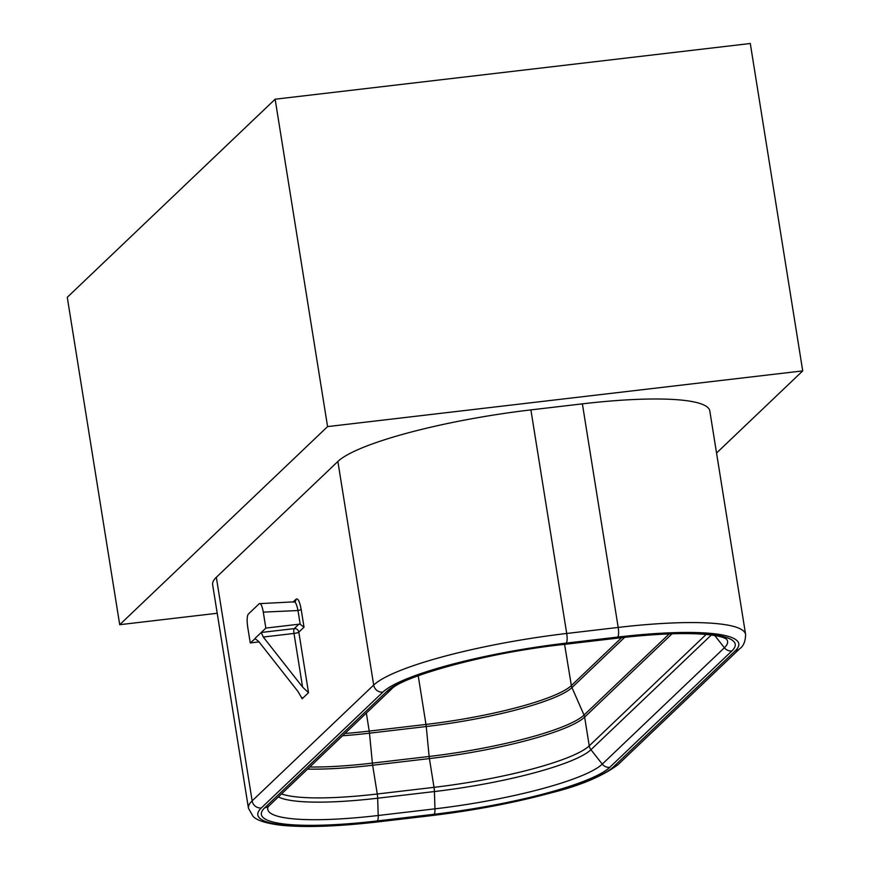 <?xml version="1.0" encoding="UTF-8"?>
<svg xmlns="http://www.w3.org/2000/svg" width="870" height="870" viewBox="0 0 870 870"><rect width="100%" height="100%" fill="white"/><g stroke="black" fill="none" stroke-linecap="round" stroke-linejoin="round"><path stroke-width="1.3" d="M217.217 613.263L119.712 624.693L67.273 297.301L275.137 99.213L750.288 43.5L802.727 370.892L716.543 453.02M802.727 370.892L327.577 426.604L119.712 624.693M248.45 808.263L212.639 584.683A164.136 27.938 170.9 0 1 216.325 577.299L337.875 461.47L373.687 685.06A8.211 7.852 46.4 0 0 382.876 692.118L261.337 807.936A155.926 26.535 170.9 0 0 378.885 821.661A8.211 1.947 83.3 0 1 378.57 821.824L430.041 815.788A8.211 1.947 -96.7 0 0 430.367 815.625A155.926 26.535 170.9 0 0 613.741 766.611A8.211 7.852 -133.6 0 0 618.124 764.567L739.663 648.748A8.211 7.852 -133.6 0 1 735.28 650.793A155.926 26.535 170.9 0 0 617.733 637.068A8.211 1.947 -96.7 0 0 618.189 627.433L566.707 633.469A164.136 27.938 170.9 0 0 373.687 685.06L252.137 800.879A164.136 27.938 170.9 0 0 248.45 808.263L253.072 816.408C255.171 818.474 260.369 822.781 281.793 825.325C305.935 827.642 338.191 826.478 378.57 821.824M739.663 648.748C743.448 646.203 745.427 641.451 745.612 634.491L709.8 410.901A164.136 27.938 170.9 0 0 582.378 403.854L530.896 409.89A164.136 27.938 170.9 0 0 337.875 461.47M327.577 426.604L275.137 99.213M293.788 602.073C295.311 601.366 296.713 604.193 297.997 610.533L300.193 624.29A4.1 3.926 46.4 0 0 298.845 624.214L265.839 628.086L263.295 612.132C262.12 605.792 260.772 602.964 259.271 603.66L248.298 614.122C246.993 616.09 246.797 620.386 247.7 626.998L250.255 642.941L259.032 641.908M300.193 624.29L304.022 627.194L298.823 632.142A4.1 3.926 46.4 0 0 294.223 628.618L298.845 624.214M263.284 637.036L261.228 632.479L294.223 628.618A4.1 0.968 -96.7 0 0 293.995 633.436L263.284 637.036L302.586 687.072L308.524 692.694L302.162 698.74L297.964 691.465L258.662 641.429L254.877 638.536L265.839 628.086M250.255 642.941L255.334 638.482M263.295 612.132L297.997 610.533L301.216 609.674C299.748 601.746 298.073 598.212 296.191 599.082L295.43 601.377L294.267 601.844L259.271 603.66M302.227 698.36L301.988 697.62M309.774 767.003A131.707 22.413 170.9 0 0 372.382 763.12A8.211 1.947 -96.7 0 0 372.654 765.241L429.41 758.586A8.211 1.947 83.3 0 1 429.138 756.465A131.707 22.413 170.9 0 0 584.031 715.064A8.211 7.852 -133.6 0 1 584.64 717.108L672.042 633.806M307.578 769.091A131.99 22.468 170.9 0 0 372.654 765.241L377.265 793.995L434.01 787.339A131.99 22.468 170.9 0 0 589.24 745.851L706.146 634.447M621.658 637.656L571.362 685.582A123.616 21.043 -9.1 0 1 425.974 724.438A8.211 1.947 -96.7 0 1 426.246 726.526L369.489 733.182L372.382 763.12L429.138 756.465L426.246 726.526A123.899 21.087 170.9 0 0 571.96 687.583L624.703 637.318M281.543 793.897A131.99 22.468 170.9 0 0 377.265 793.995A8.211 1.947 83.3 0 1 377.667 798.203L378.211 815.494A8.211 1.947 -96.7 0 1 377.352 820.921L434.097 814.266A149.368 25.426 170.9 0 0 609.761 767.318A8.211 7.852 -133.6 0 1 602.257 764.132L724.384 647.758A142.256 24.219 170.9 0 0 726.537 639.135M278.389 796.909A133.088 22.653 170.9 0 0 377.667 798.203L434.424 791.548A8.211 1.947 83.3 0 0 434.01 787.339L429.41 758.586A131.99 22.468 170.9 0 0 584.64 717.108L589.24 745.851A8.211 7.852 46.4 0 0 590.947 749.722L602.257 764.132A142.256 24.219 170.9 0 1 434.956 808.839L378.211 815.494A142.256 24.219 170.9 0 1 268.058 806.947M564.576 644.344L571.362 685.582A8.211 7.852 46.4 0 0 571.96 687.583L584.031 715.064L669.204 633.904M308.524 692.694L298.823 632.142A4.1 0.696 170.9 0 1 293.995 633.436L302.586 687.072M301.216 609.674L304.022 627.194M296.191 599.082L293.233 601.888M216.325 577.299L252.137 800.879A8.211 7.852 46.4 0 0 261.337 807.936M530.896 409.89L566.707 633.469A8.211 1.947 83.3 0 1 566.261 643.104A155.926 26.535 170.9 0 0 382.876 692.118M582.378 403.854L618.189 627.433A164.136 27.938 170.9 0 1 745.612 634.491M617.733 637.068L566.261 643.104M735.28 650.793L613.741 766.611M378.885 821.661L430.367 815.625M377.352 820.921A149.368 25.426 170.9 0 1 264.741 807.773L386.867 691.4A8.211 7.852 46.4 0 0 391.25 689.355L391.25 689.355C401.07 676.98 486.982 652.522 562.194 644.626L618.951 637.971C655.512 633.795 684.538 632.61 706.027 634.437C714.194 635.231 720.055 636.307 723.59 637.666L726.493 639.08M609.761 767.318L731.877 650.945A149.368 25.426 170.9 0 0 619.277 637.808L562.52 644.463A149.368 25.426 170.9 0 0 386.867 691.4M618.603 637.884A8.211 1.947 83.3 0 1 617.841 636.949M731.877 650.945A8.211 7.852 -133.6 0 1 724.384 647.758L714.77 635.524M434.097 814.266A8.211 1.947 -96.7 0 0 434.956 808.839L434.424 791.548A133.088 22.653 170.9 0 0 590.947 749.722L711.312 635.013M264.741 807.773A8.211 7.852 46.4 0 0 269.124 805.74L268.09 806.892M342.562 735.748A123.899 21.087 170.9 0 0 369.489 733.182A8.211 1.947 -96.7 0 0 369.217 731.094A123.616 21.043 -9.1 0 1 344.966 733.464M418.22 675.718L425.974 724.438L369.217 731.094L366.357 713.074M430.041 815.788C473.584 810.557 513.952 802.912 551.123 792.853C580.181 785.664 602.518 776.247 618.124 764.567M269.124 805.74L391.25 689.355"/></g></svg>
